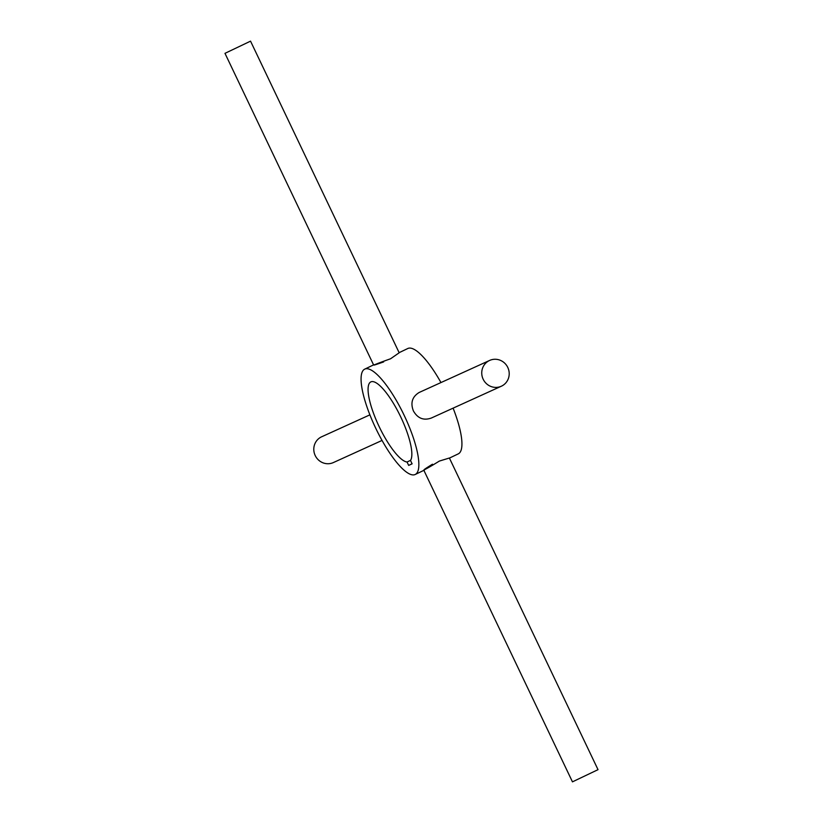 <?xml version="1.0" encoding="UTF-8"?>
<svg xmlns="http://www.w3.org/2000/svg" width="823" height="823" viewBox="0 0 823 823"><rect width="100%" height="100%" fill="white"/><g stroke="black" fill="none" stroke-linecap="round" stroke-linejoin="round"><path stroke-width="1.23" d="M383.662 361.914C366.749 367.902 374.064 364.579 390.544 358.787L399.186 352.789L250.542 41.15L224.977 53.341L250.542 41.15M489.613 360.443A14.156 13.641 65.6 0 0 489.376 360.556A14.156 13.641 65.6 0 0 483.111 379.105A14.156 13.641 65.6 0 0 501.33 386.224A14.156 13.641 65.6 0 0 501.567 386.121A14.156 13.641 65.6 0 0 507.842 367.572A14.156 13.641 65.6 0 0 489.613 360.443L419.195 392.458C412.21 396.727 410.286 402.889 413.403 410.934C417.693 418.413 423.691 420.779 431.386 418.012M423.876 470.334L572.458 781.85L598.023 769.659L449.379 458.01L439.338 461.086C424.493 470.303 417.179 473.626 432.456 464.213M382.037 440.439L333.387 462.557A14.156 13.641 -114.4 0 1 315.158 455.428A14.156 13.641 -114.4 0 1 321.433 436.879A14.156 13.641 -114.4 0 1 321.67 436.776L369.897 414.854M400.729 416.922A44.247 11.82 -115.6 0 0 370.854 381.893A44.247 11.82 -115.6 0 0 379.197 426.705A44.247 11.82 -115.6 0 0 407.046 462.022L408.661 465.406L412.107 463.843L410.492 460.458A44.247 11.82 -115.6 0 0 400.729 416.922M375.751 428.269A58.412 15.606 -115.6 0 0 415.183 474.501A58.412 15.606 -115.6 0 0 404.175 415.358A58.412 15.606 -115.6 0 0 364.743 369.126A58.412 15.606 -115.6 0 0 375.751 428.269M449.42 458.102L458.257 453.874A58.412 15.606 -115.6 0 0 453.103 408.146M440.963 382.561A58.412 15.606 -115.6 0 0 407.817 348.499L399.124 352.666M408.661 465.406L412.076 463.781M407.046 462.022L410.564 460.335M373.58 364.898L224.977 53.341M431.149 418.125L501.33 386.224M415.183 474.501L424.421 470.077M364.743 369.126L373.971 364.702"/></g></svg>
